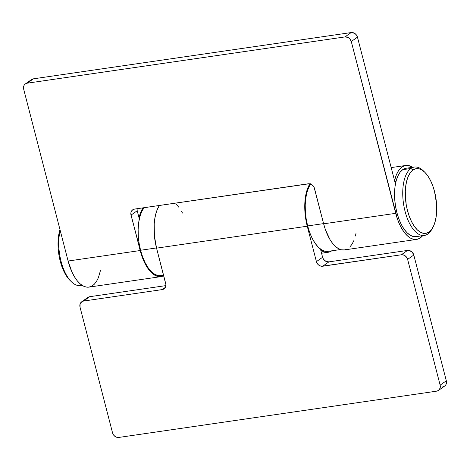 <?xml version="1.0" encoding="UTF-8"?>
<svg xmlns="http://www.w3.org/2000/svg" width="470" height="470" viewBox="0 0 470 470"><rect width="100%" height="100%" fill="white"/><g stroke="black" fill="none" stroke-linecap="round" stroke-linejoin="round"><path stroke-width="0.7" d="M100.515 270.326L98.371 277.729L96.473 281.459L94.212 284.315L91.662 286.224L88.877 287.129L85.951 287L82.961 285.848L79.982 283.704L77.104 280.625L74.407 276.701L71.963 272.036L68.109 261.026A37.365 17.325 81.7 0 0 88.953 287.117L161.022 276.624A37.365 17.325 -98.3 0 1 140.178 250.534L68.109 261.026L23.676 89.212L23.524 87.126L24.14 85.246L25.439 83.86L27.213 83.184L344.986 36.919L347.947 37.412L349.68 38.681L351.272 41.513L395.711 213.327L323.636 223.82A37.365 17.325 81.7 0 0 344.481 249.911L416.555 239.418A37.365 17.325 -98.3 0 1 395.711 213.327L323.636 223.82L314.113 187.371L312.062 184.851L309.172 183.758L134.555 209.079L132.058 210.372L131.083 212.035L130.842 214.056L140.178 250.534L68.109 261.026L23.676 89.212A5.605 4.835 54.9 0 1 25.362 83.913A5.605 4.835 54.9 0 1 27.213 83.184L33.399 78.831L351.172 32.565L344.986 36.919L27.213 83.184L33.399 78.831L31.619 79.506L30.327 80.893M139.12 217.469A37.365 17.325 -98.3 0 1 143.056 207.84L140.53 212.839L139.12 217.469L139.537 218.021L139.12 217.469M163.695 275.749A37.365 17.325 -98.3 0 1 161.022 276.624M412.707 167.291L408.23 165.481L405.328 165.546L402.584 166.638L400.082 168.73L397.884 171.756L396.057 175.639L394.647 180.263L395.887 181.925L394.647 180.263A37.365 17.325 -98.3 0 1 405.786 165.469A37.365 17.325 -98.3 0 1 412.701 167.291M25.362 83.913L31.543 79.559A5.605 4.835 -125.1 0 1 33.399 78.831L351.172 32.565A5.605 4.835 -125.1 0 1 357.459 37.159L351.272 41.513L357.459 37.159L395.44 184.034L357.459 37.159L356.56 35.18L355.05 33.611L352.153 32.524L351.172 32.565L344.986 36.919A5.605 4.835 54.9 0 1 351.272 41.513L397.444 219.067L399.565 224.337L402.009 229.002L404.705 232.932L407.584 236.011L410.557 238.155L413.553 239.3L416.479 239.43L419.258 238.525L422.665 235.699A37.365 17.325 -98.3 0 1 416.555 239.418M163.73 275.731L160.951 276.636L158.026 276.507L155.03 275.355L152.051 273.211L149.178 270.132L146.481 266.208L141.917 256.267L131.018 215.107L137.205 210.754L139.326 218.955L137.205 210.754L137.052 208.662M137.046 208.715A5.605 4.835 -125.1 0 0 137.205 210.754L131.018 215.107A5.605 4.835 54.9 0 1 132.704 209.808A5.605 4.835 54.9 0 1 134.555 209.079L308.185 183.799A5.605 4.835 54.9 0 1 314.477 188.394L323.636 223.82L325.375 229.56L329.934 239.5L332.631 243.425L335.51 246.503L338.488 248.648L341.478 249.799L344.41 249.922L347.189 249.018M349.745 247.114L352.001 244.253L353.898 240.523M355.39 236.028L356.043 233.126M159.436 205.455A37.365 17.325 81.7 0 0 156.557 248.148L307.257 226.205A37.365 17.325 -98.3 0 1 309.9 183.864M331.779 250.816L329.793 251.861L326.95 252.384L323.989 251.873L320.816 250.369L321.034 249.47L320.992 250.346A37.365 17.325 -98.3 0 0 328.101 252.296A37.365 17.325 -98.3 0 0 331.773 250.816M328.888 261.878L325.927 261.379L323.501 259.258L322.602 257.278L320.481 249.077L322.602 257.278L316.416 261.631L318.008 264.463L319.747 265.732L321.721 266.267L401.327 254.781L403.313 254.91L406.027 256.55L407.619 259.381L440.143 385.142L440.079 388.214L438.381 390.494L436.601 391.169L118.828 437.435L436.601 391.169A5.605 4.835 54.9 0 0 438.457 390.441L444.638 386.087A5.605 4.835 -125.1 0 0 446.324 380.788L413.8 255.028L412.214 252.196L409.499 250.557L407.514 250.428L328.888 261.878L407.514 250.428L401.327 254.781L322.708 266.232L328.888 261.878L322.708 266.232A5.605 4.835 54.9 0 1 316.416 261.631L307.257 226.205L316.416 261.631L322.602 257.278A5.605 4.835 -125.1 0 0 328.888 261.878M81.704 301.781L87.89 297.428A5.605 4.835 -125.1 0 1 89.741 296.693L83.56 301.053L162.179 289.602L83.56 301.053A5.605 4.835 54.9 0 0 81.704 301.781A5.605 4.835 54.9 0 0 80.017 307.08L112.541 432.841A5.605 4.835 54.9 0 0 118.828 437.435L116.842 437.306L114.95 436.389L113.44 434.821L112.541 432.841L80.017 307.08L80.082 304.008L81.78 301.728L83.56 301.053L89.741 296.693L165.881 285.613L89.741 296.693L87.966 297.375L86.668 298.755M442.787 386.816L444.561 386.14L445.86 384.754L446.477 382.874L446.324 380.788L440.143 385.142L407.619 259.381L413.8 255.028L446.324 380.788L440.143 385.142A5.605 4.835 54.9 0 1 438.457 390.441M159.512 205.343L157.538 208.921L155.975 213.28L154.853 218.309L154.207 223.867L154.413 235.934L156.557 248.148L165.722 283.575A5.605 4.835 54.9 0 1 164.036 288.874A5.605 4.835 54.9 0 1 162.179 289.602L165.346 287.376L162.179 289.602L164.682 288.31L165.657 286.647L165.892 284.626L156.557 248.148L307.257 226.205L305.106 213.991L304.907 201.924L306.669 191.337L308.238 186.978L310.206 183.406M182.507 213.08L181.655 211.518M179 207.446L176.15 204.203M407.619 259.381L413.8 255.028A5.605 4.835 -125.1 0 0 407.514 250.428L401.327 254.781A5.605 4.835 54.9 0 1 407.619 259.381M161.463 275.596L158.126 275.62L154.695 274.263L151.299 271.578L148.068 267.659L145.13 262.671L142.598 256.796L140.565 250.263L156.504 247.937L140.565 250.263A36.431 16.897 81.7 0 0 160.887 275.696L163.584 275.308M140.565 250.263L139.114 243.319L138.298 236.234L138.145 229.284L138.668 222.727L139.837 216.823L141.617 211.8L144.049 207.693A36.431 16.897 81.7 0 0 140.565 250.263M328.536 251.268L325.199 251.291L321.768 249.934L318.372 247.249L315.147 243.337L312.209 238.343L309.677 232.468L307.644 225.935L323.583 223.614L307.644 225.935A36.431 16.897 81.7 0 0 327.966 251.374L340.533 249.541M307.644 225.935L306.187 218.991L305.371 211.911L305.218 204.955L305.741 198.405L306.916 192.5L308.696 187.471L310.611 184.07A36.431 16.897 81.7 0 0 307.644 225.935M81.839 285.161A34.563 16.027 -98.3 0 1 71.323 281.689L69.901 280.284A32.694 15.163 81.7 0 1 59.99 229.63L58.503 236.387L58.039 242.267L58.174 248.507L58.909 254.863L60.213 261.097L62.034 266.96L64.308 272.236L66.946 276.713L69.907 280.29A32.694 15.163 81.7 0 0 70.606 280.942M71.323 281.689A34.563 16.027 -98.3 0 1 60.195 230.423A34.563 16.027 81.7 0 0 62.968 267.5A34.563 16.027 81.7 0 0 80.358 285.537L82.033 285.29M432.377 228.273A34.563 16.027 -98.3 0 1 427.835 234.019L429.016 232.01A32.694 15.163 -98.3 0 1 407.466 210.537A32.694 15.163 -98.3 0 1 412.983 170.017L410.886 168.483A34.563 16.027 81.7 0 0 405.058 211.318A34.563 16.027 81.7 0 0 427.835 234.019A34.563 16.027 -98.3 0 1 424.339 235.452A34.563 16.027 -98.3 0 1 404.177 207.482A34.563 16.027 -98.3 0 1 410.886 168.483L402.696 169.676A34.563 16.027 81.7 0 0 395.987 208.674A34.563 16.027 81.7 0 0 416.15 236.645L424.339 235.452M429.016 232.01L426.22 233.273L423.223 233.296L420.145 232.074L417.102 229.666L414.205 226.152L411.567 221.675L409.294 216.4L407.466 210.537L406.162 204.309L405.293 191.713L405.763 185.826L406.814 180.533L408.412 176.021L410.498 172.466L412.983 170.017L415.774 168.754L418.77 168.73L421.849 169.946L424.892 172.361L427.794 175.874L430.426 180.351L432.7 185.621L434.527 191.49L436.565 204.074L436.701 210.313L436.231 216.194L435.179 221.493L433.581 226.005L431.501 229.554L429.016 232.01L427.835 234.019A34.563 16.027 81.7 0 0 431.901 229.184L432.864 227.439A32.694 15.163 -98.3 0 1 429.016 232.01M414.381 167.05L406.192 168.242A34.563 16.027 81.7 0 0 402.696 169.676L410.886 168.483A34.563 16.027 -98.3 0 1 414.381 167.05A34.563 16.027 -98.3 0 1 424.128 171.638A34.563 16.027 81.7 0 0 423.417 170.898A34.563 16.027 81.7 0 0 410.886 168.483L412.983 170.017A32.694 15.163 -98.3 0 1 424.833 172.302A32.694 15.163 -98.3 0 1 432.864 227.439M405.645 168.342L402.696 169.676L400.07 172.267L397.867 176.021L396.175 180.791L395.064 186.39L394.571 192.612L394.712 199.204L395.487 205.925L396.868 212.511L398.795 218.709L401.198 224.284L403.988 229.019L407.049 232.732L410.269 235.282L413.524 236.569L416.69 236.545M405.757 165.469L391.193 167.59M321.562 253.248L328.042 252.308M423.417 170.898L424.833 172.302"/></g></svg>
